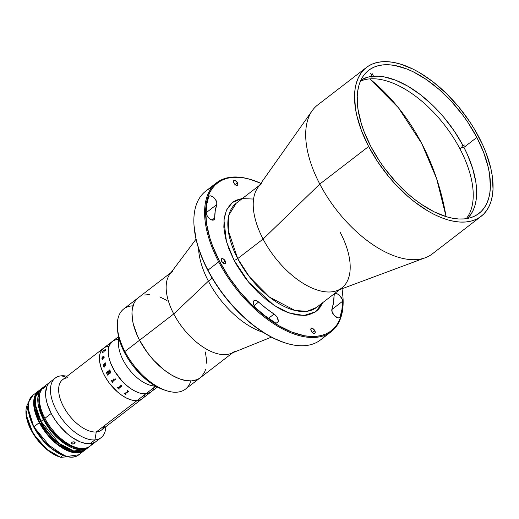 <?xml version="1.0" encoding="UTF-8"?>
<svg xmlns="http://www.w3.org/2000/svg" width="519" height="519" viewBox="0 0 519 519"><rect width="100%" height="100%" fill="white"/><g stroke="black" fill="none" stroke-linecap="round" stroke-linejoin="round"><path stroke-width="0.78" d="M421.72 143.478L398.475 107.822L369.762 78.869A208.917 168.805 85.2 0 1 421.72 143.478A208.917 168.805 85.2 0 1 446.081 216.637L436.661 178.763L421.72 143.478M476.851 137.431A90.351 47.216 -127.6 0 1 478.907 213.478A90.351 47.216 -127.6 0 1 370.754 146.319A90.351 47.216 -127.6 0 1 368.698 70.273A90.351 47.216 -127.6 0 1 476.851 137.431L464.473 146.955L476.851 137.431L467.976 122.484L462.877 115.257L451.601 101.633L439.256 89.56L426.32 79.498L413.286 71.83L406.89 68.988L394.648 65.439L388.919 64.758L383.522 64.823L378.52 65.634L373.946 67.172L369.859 69.436L366.291 72.394L363.274 76.021L360.841 80.276L359.012 85.135L357.812 90.533L357.241 96.43L358.032 109.47L361.347 123.762L363.916 131.203L370.754 146.319L379.629 161.266L384.728 168.493L396.003 182.111L408.349 194.19L414.772 199.497L421.285 204.252L434.319 211.921L446.95 216.897L452.957 218.311L458.686 218.986L464.083 218.921L469.085 218.116L473.659 216.572L477.746 214.315L481.314 211.356L484.331 207.73L486.764 203.467L488.593 198.615L489.793 193.211L490.364 187.32L489.573 174.274L488.23 167.254L483.689 152.547L476.851 137.431M368.633 146.494A93.965 49.11 -127.6 0 1 366.498 67.405A93.965 49.11 -127.6 0 1 478.972 137.256A93.965 49.11 -127.6 0 1 481.107 216.339A93.965 49.11 -127.6 0 1 368.633 146.494L319.795 184.076L368.633 146.494L361.522 130.775L356.8 115.478L355.398 108.179L354.581 94.614L355.171 88.483L356.423 82.865L358.318 77.818L360.848 73.387L363.988 69.611L367.699 66.536L371.954 64.187L376.703 62.585L381.913 61.742L387.518 61.677L393.48 62.384L399.727 63.85L412.865 69.027L419.624 72.679L433.19 81.944L446.398 93.511L458.744 106.94L469.74 121.712L474.6 129.419L482.813 145.132L486.082 152.975L490.805 168.266L492.207 175.571L493.024 189.137L492.434 195.267L491.182 200.885L489.287 205.933L486.757 210.364L483.617 214.139L479.906 217.214L475.651 219.563L470.902 221.165L465.692 222.002L460.087 222.074L454.125 221.366L447.878 219.894L441.39 217.675L434.74 214.723L427.98 211.064L414.415 201.8L407.733 196.279L394.894 183.72L388.861 176.81L377.864 162.038L368.633 146.494M366.498 67.405L317.66 104.987A93.965 49.11 52.4 0 0 319.795 184.076A93.965 49.11 -127.6 0 1 312.191 110.716L257.768 187.709A65.777 34.377 52.4 0 0 263.094 239.064L319.795 184.076L263.094 239.064A65.777 34.377 -127.6 0 1 261.595 183.707M237.696 258.605L263.094 239.064L237.696 258.605L249.574 276.984L269.426 297.076L295.045 310.492L307.04 311.309L316.428 307.501A65.777 34.377 52.4 0 1 237.696 258.605A2.893 0.785 -27.6 0 1 234.05 260.253A2.893 0.785 152.4 0 0 237.696 258.605A65.777 34.377 52.4 0 1 236.203 203.247L228.866 215.093L228.25 230.475L237.696 258.605M322.643 302.72L315.649 311.731L304.05 315.494L289.355 313.061L273.974 305.302L248.692 282.239L234.05 260.253L237.241 265.975L244.67 277.107L248.828 282.407L257.846 292.216L267.499 300.67L277.418 307.443L282.355 310.109L287.215 312.269L296.524 314.968L304.977 315.435L308.779 314.819L315.364 311.932L318.076 309.681L320.366 306.924L322.643 302.72M332.647 313.242A5.78 3.023 -127.6 0 1 331.933 309.22L332.154 312.12L334.521 315.805L337.973 317.862L338.939 317.842L340.153 316.7A5.78 3.023 -127.6 0 1 339.569 317.544A5.78 3.023 -127.6 0 1 332.647 313.242M254.102 305.574A5.78 3.023 -127.6 0 1 253.973 300.709A5.78 3.023 -127.6 0 1 258.624 302.058L254.096 305.548L258.624 302.058L256.016 300.488L253.966 300.709L253.408 301.494L253.24 302.648L254.102 305.574L256.38 308.513A5.78 3.023 -127.6 0 1 254.102 305.574M225.22 260.992A3.036 1.589 -127.6 0 1 225.291 263.548A3.036 1.589 -127.6 0 1 221.652 261.291A3.036 1.589 -127.6 0 1 221.587 258.734A3.036 1.589 -127.6 0 1 225.22 260.992L222.839 262.828L225.22 260.992L223.3 258.903L222.087 258.553L221.321 259.072L221.652 261.291L224.007 263.594L225.551 263.211L225.22 260.992M207.023 215.515A5.78 3.023 -127.6 0 1 206.16 212.459A92.518 48.351 -127.6 0 1 208.573 197.051A5.78 3.023 -127.6 0 1 209.157 196.208A5.78 3.023 -127.6 0 1 214.464 198.219A5.78 3.023 -127.6 0 1 216.793 204.531L206.166 212.712L216.793 204.531L216.728 202.105L215.294 199.238L212.985 196.896L210.571 195.864L209.313 196.104L208.573 197.051L206.789 204.304L206.16 212.459L207.023 215.515L209.163 218.337L211.771 219.991L213.873 219.868L214.684 218.006A80.951 42.311 -127.6 0 1 216.793 204.531L215.236 210.876L214.684 218.006A5.78 3.023 -127.6 0 1 213.945 219.816A5.78 3.023 -127.6 0 1 207.023 215.515M237.475 182.759A3.036 1.589 -127.6 0 1 237.546 185.315A3.036 1.589 -127.6 0 1 233.913 183.058A3.036 1.589 -127.6 0 1 233.842 180.502A3.036 1.589 -127.6 0 1 237.475 182.759L235.094 184.595L237.475 182.759L235.126 180.463L234.017 180.398L233.576 180.839L234.212 183.564L236.262 185.361L237.812 184.978L237.475 182.759M193.996 225.045L194.041 225.733A93.238 48.728 52.4 0 0 207.898 270.483L207.963 270.139A93.965 49.11 -127.6 0 1 193.996 225.045A93.965 49.11 -127.6 0 1 211.746 187.631M216.566 182.785L205.822 191.057A93.965 49.11 52.4 0 0 207.963 270.139L218.707 261.874A93.965 49.11 -127.6 0 1 216.566 182.785A93.965 49.11 -127.6 0 1 252.779 180.164M253.11 180.275L252.455 180.061A93.965 49.11 52.4 0 0 218.707 261.874L219.615 261.459A93.238 48.728 -127.6 0 1 253.11 180.275A93.238 48.728 -127.6 0 1 260.862 183.337L250.476 179.457L244.274 177.998L238.357 177.297L232.791 177.362L227.627 178.192L222.911 179.782L218.694 182.117L215.009 185.173L211.895 188.91L209.384 193.308L207.503 198.323L206.257 203.896L205.673 209.974L206.484 223.436L209.91 238.182L212.556 245.863L219.615 261.459L218.707 261.874A93.965 49.11 52.4 0 0 298.042 335.3A93.965 49.11 52.4 0 0 343.007 297.724L342.962 297.043A93.238 48.728 -127.6 0 1 298.341 334.327A93.238 48.728 -127.6 0 1 219.615 261.459L228.782 276.887L239.694 291.542L251.936 304.867L258.417 310.862L265.047 316.343L278.508 325.536L291.814 332.095L304.452 335.754L310.368 336.455L315.935 336.39L321.099 335.559L325.815 333.97L330.032 331.635L333.717 328.585L336.831 324.842L339.342 320.444L341.23 315.435L342.469 309.856L343.053 303.777L342.975 297.238L341.995 288.765A93.238 48.728 -127.6 0 1 342.962 297.043M314.812 330.694A3.036 1.589 -127.6 0 1 314.884 333.25A3.036 1.589 -127.6 0 1 311.251 330.992A3.036 1.589 -127.6 0 1 311.179 328.436A3.036 1.589 -127.6 0 1 314.812 330.694L312.432 332.53L314.812 330.694L312.464 328.391L310.913 328.774L311.251 330.992L313.165 333.081L314.384 333.432L315.15 332.913L314.812 330.694M342.988 297.381A93.965 49.11 -127.6 0 1 331.18 331.719A93.965 49.11 -127.6 0 1 218.707 261.874L207.963 270.139A93.965 49.11 52.4 0 0 320.437 339.984L331.18 331.719M325.257 335.138A93.965 49.11 -127.6 0 1 284.548 342.715A93.965 49.11 -127.6 0 1 207.963 270.139L207.898 270.483A93.238 48.728 52.4 0 0 283.899 342.495A93.238 48.728 52.4 0 0 284.224 342.605M212.012 220.062L214.684 218.006L212.012 220.062M268.446 318.394L274.058 314.066A80.951 42.311 -127.6 0 1 258.624 302.058L266.273 308.507L274.058 314.066A5.78 3.023 -127.6 0 1 277.814 318.685A5.78 3.023 -127.6 0 1 277.568 322.734A5.78 3.023 -127.6 0 1 274.019 322.241A92.518 48.351 -127.6 0 1 256.38 308.513L265.118 315.883L275.647 322.993L277.574 322.734L278.301 320.93L277.068 317.226L274.895 314.689L274.058 314.066L268.446 318.394M338.602 317.894L340.153 316.7L338.602 317.894M334.041 295.746A80.951 42.311 -127.6 0 1 331.933 309.22L333.49 302.875L334.041 295.746A5.78 3.023 -127.6 0 1 334.781 293.936A5.78 3.023 -127.6 0 1 339.569 295.421A5.78 3.023 -127.6 0 1 342.566 301.299L331.842 309.551L342.566 301.299A92.518 48.351 -127.6 0 1 340.153 316.7L341.937 309.447L342.566 301.299L342.255 299.521L339.958 295.811L337.493 293.975L335.955 293.579L334.774 293.942L334.041 295.746M194.028 225.531L196.156 239.707L198.187 247.2L204.084 262.666L212.232 278.255L222.32 293.365L227.971 300.559L240.219 313.885L253.324 325.361L266.792 334.554L273.494 338.18L283.971 342.521M242.412 198.466L236.476 200.1L233.368 201.82L230.65 204.071L226.511 210.065L224.208 217.857L223.832 227.153L225.402 237.585L228.847 248.763L234.05 260.253L226.453 241.627L223.936 220.043L226.492 210.104L232.434 202.494L241.731 198.569L253.577 199.056M340.328 232.596A65.777 34.377 -127.6 0 1 341.826 287.954A65.777 34.377 -127.6 0 1 263.094 239.064A65.777 34.377 52.4 0 0 336.974 290.634L425.34 257.742A93.965 49.11 -127.6 0 1 319.795 184.076A93.965 49.11 52.4 0 0 432.275 253.921L481.107 216.339M208.398 281.155L212.213 278.216L208.398 281.155A65.777 34.377 -127.6 0 1 198.563 248.387A65.777 34.377 52.4 0 0 208.398 281.155L173.748 313.93L208.398 281.155A65.777 34.377 52.4 0 0 263.152 332.322A65.777 34.377 -127.6 0 1 208.398 281.155M196.039 239.188L169.901 274.09A50.596 26.443 52.4 0 0 173.748 313.93A50.596 26.443 -127.6 0 1 172.6 271.346M117.398 327.23L117.566 329.98A47.703 24.931 52.4 0 0 124.657 352.875L124.91 351.512L173.748 313.93L139.566 340.237L147.39 352.654L153.702 360.283L164.218 370.021L171.523 375.01L178.744 378.565L185.601 380.557L191.829 380.901L197.188 379.584L199.478 378.319L197.188 379.584L191.829 380.901L185.601 380.557L178.744 378.565L171.523 375.01L164.218 370.021L153.702 360.283L147.39 352.654L139.566 340.237A50.596 26.443 52.4 0 0 200.126 377.845A50.596 26.443 -127.6 0 1 139.566 340.237A50.596 26.443 -127.6 0 1 138.411 297.653A50.596 26.443 52.4 0 0 139.566 340.237L137.496 336.001L139.566 340.237L124.91 351.512A50.596 26.443 -127.6 0 1 117.398 327.23A50.596 26.443 -127.6 0 1 133.033 305.821M201.482 376.664L204.531 372.246L205.556 369.528L204.531 372.246L201.482 376.664M206.543 363.196L206.504 359.654L205.349 351.966L206.504 359.654L206.543 363.196M167.021 300.495L159.8 296.933L167.021 300.495M149.738 294.565L143.912 295.058L149.738 294.565M138.437 297.64L135.375 300.871L134.012 303.258L132.313 309L131.995 312.302L132.436 319.607L133.195 323.538L137.496 336.001L133.195 323.538L132.436 319.607L131.995 312.302L132.313 309L134.012 303.258L135.375 300.871L138.437 297.64M234.316 351.538A50.596 26.443 -127.6 0 1 173.748 313.93A50.596 26.443 52.4 0 0 230.968 353.445L271.405 337.123M171.082 272.514L123.762 308.928A50.596 26.443 52.4 0 0 124.91 351.512A50.596 26.443 52.4 0 0 185.478 389.12L232.791 352.712M190.856 380.952A50.596 26.443 -127.6 0 1 166.151 390.593A50.596 26.443 -127.6 0 1 124.91 351.512L124.657 352.875A47.703 24.931 52.4 0 0 163.543 389.717L166.151 390.593M117.56 329.876L119.688 340.964L122.705 348.878L126.876 356.851L132.04 364.585L141.194 375.081L147.902 380.952L154.792 385.656L163.582 389.73M466.257 218.668A87.458 45.711 52.4 0 0 459.879 148.726L462.325 146.845A87.458 45.711 -127.6 0 1 462.805 147.772L463.785 147.02A87.458 45.711 -127.6 0 1 467.45 218.467L471.044 214.165L473.302 210.046L474.995 205.381L476.105 200.198L476.52 188.514L475.832 182.117L472.679 168.506L467.269 154.234L463.785 147.02L462.805 147.772A87.458 45.711 -127.6 0 0 462.325 146.845L459.879 148.726A87.458 45.711 52.4 0 0 360.439 81.165M371.28 77.084L372.259 76.332L370.637 73.25L372.259 76.332L367.562 77.221L360.939 80.062A87.458 45.711 -127.6 0 1 372.259 76.332L371.28 77.084A87.458 45.711 -127.6 0 1 372.551 76.968L372.227 76.358L372.551 76.968L373.524 76.215L372.551 76.968A87.458 45.711 -127.6 0 0 371.28 77.084M371.902 73.134L373.524 76.215L371.902 73.134M464.92 144.976L462.812 145.171L454.203 130.97L444.03 117.508L438.471 111.215L432.671 105.286L420.546 94.763L408.116 86.323L395.828 80.283L384.157 76.87L378.682 76.196L373.524 76.215A87.458 45.711 -127.6 0 1 462.812 145.171L464.92 144.976M461.832 145.923L462.812 145.171L461.832 145.923A87.458 45.711 -127.6 0 1 462.325 146.845A87.458 45.711 -127.6 0 0 461.832 145.923L463.947 145.729L461.832 145.923M465.893 146.825L463.785 147.02L465.893 146.825M155.428 386.434L145.845 393.811A31.802 16.621 52.4 0 0 151.061 391.89A31.802 16.621 -127.6 0 1 145.845 393.811L150.653 392.189L145.845 393.811L155.428 386.434M117.489 339.569L115.724 339.854L117.489 339.569A31.802 16.621 -127.6 0 0 112.273 341.483A31.802 16.621 52.4 0 0 115.529 372.616A31.802 16.621 52.4 0 0 145.845 393.811A31.802 16.621 -127.6 0 1 115.529 372.616A31.802 16.621 -127.6 0 1 112.273 341.483L103.482 348.249A31.802 16.621 -127.6 0 1 108.698 346.335L106.933 346.614M112.681 341.191L109.503 345.005L108.439 348.619L108.263 352.92L108.99 357.753L110.586 362.93L114.472 370.903L121.881 380.855L126.227 385.104L130.782 388.647L135.368 391.345L139.812 393.097L145.845 393.811L139.812 393.097L135.368 391.345L130.782 388.647L126.227 385.104L121.881 380.855L114.472 370.903L110.586 362.93L108.99 357.753L108.263 352.92L108.439 348.619L109.503 345.005L112.681 341.191M151.911 391.144L153.832 388.368L151.911 391.144M155.311 385.961A31.802 16.621 -127.6 0 1 128.751 368.931A31.802 16.621 -127.6 0 1 119.091 338.901M118.715 337.408L118.494 342.78A31.802 16.621 52.4 0 0 151.405 385.546L156.654 386.707M104.663 425.502A31.802 16.621 -127.6 0 1 96.262 431.97L137.055 400.577L96.262 431.97A31.802 16.621 52.4 0 0 101.477 430.05L142.271 398.657A31.802 16.621 -127.6 0 1 137.055 400.577A31.802 16.621 -127.6 0 1 106.739 379.383A31.802 16.621 -127.6 0 1 103.482 348.249A31.802 16.621 52.4 0 0 106.739 379.383A31.802 16.621 52.4 0 0 137.055 400.577L145.845 393.811L137.055 400.577A31.802 16.621 52.4 0 0 142.271 398.657L157.335 387.064M61.417 375.801L65.932 377.144L61.417 375.801A37.589 19.644 -127.6 0 1 67.074 376.269A37.589 19.644 52.4 0 0 61.417 375.801A37.589 19.644 52.4 0 0 56.104 409.705A37.589 19.644 52.4 0 0 94.932 439.904A37.589 19.644 52.4 0 0 105.863 426.676A37.589 19.644 -127.6 0 1 101.095 437.64A37.589 19.644 -127.6 0 1 94.932 439.904L90.047 443.667A37.589 19.644 52.4 0 0 96.21 441.403A37.589 19.644 -127.6 0 1 51.225 413.461A37.589 19.644 -127.6 0 1 50.369 381.828A37.589 19.644 52.4 0 0 54.223 418.619A37.589 19.644 52.4 0 0 90.047 443.667L94.932 439.904A37.589 19.644 -127.6 0 1 59.108 414.863A37.589 19.644 -127.6 0 1 55.254 378.072A37.589 19.644 -127.6 0 1 61.417 375.801M103.482 348.249L62.682 379.642A31.802 16.621 52.4 0 0 65.945 410.776A31.802 16.621 52.4 0 0 96.262 431.97L94.932 439.904L96.262 431.97A31.802 16.621 -127.6 0 1 63.409 406.416A31.802 16.621 -127.6 0 1 67.905 377.728M125.39 393.765L128.641 391.261L125.39 393.765M125.332 393.895L125.436 394.031A31.802 16.621 52.4 0 0 125.955 394.362L125.948 394.356M124.06 393.298A31.789 16.614 52.4 0 0 125.812 394.459A31.802 16.621 -127.6 0 1 124.054 393.305L124.197 393.194A31.802 16.621 52.4 0 0 124.716 393.551L127.966 391.255M127.337 390.781A31.789 16.614 52.4 0 0 127.843 391.125L127.843 391.138A31.802 16.621 -127.6 0 1 127.33 390.781L127.473 390.677A31.802 16.621 52.4 0 0 127.726 390.852L128.602 391.235A31.802 16.621 52.4 0 0 128.654 391.268M102.016 358.078L102.379 358.785L103.326 358.052L102.833 357.182L102.016 358.078M108.549 371.87A31.802 16.621 52.4 0 0 108.828 372.402L109.379 372.882L110.015 372.687L110.229 371.26A31.802 16.621 -127.6 0 1 110.086 370.994L108.549 371.87M120.765 385.033A31.802 16.621 52.4 0 0 121.005 385.273L121.848 385.838A31.802 16.621 52.4 0 0 121.887 385.877L118.663 388.692A31.802 16.621 52.4 0 0 119.169 389.153L119.026 389.263A31.802 16.621 -127.6 0 1 117.346 387.667L117.489 387.557A31.802 16.621 52.4 0 0 117.982 388.037L121.109 385.623A31.802 16.621 -127.6 0 1 120.622 385.143L120.765 385.033M112.201 381.218L113.83 379.616A31.802 16.621 -127.6 0 1 113.447 379.104L113.59 378.993A31.802 16.621 52.4 0 0 113.771 379.24L114.498 379.908A31.802 16.621 52.4 0 0 114.537 379.953L112.474 381.887A31.802 16.621 52.4 0 0 112.87 382.386L112.727 382.497A31.802 16.621 -127.6 0 1 111.358 380.712L111.501 380.602A31.802 16.621 52.4 0 0 111.883 381.115L112.201 381.218M115.465 378.915L115.549 379.428L115.108 379.473L114.952 378.961L115.465 378.915M110.417 373.064L109.613 373.349L108.938 372.908L107.907 375.127A31.802 16.621 52.4 0 0 107.997 375.276L107.855 375.386A31.802 16.621 -127.6 0 1 107.459 374.699L108.685 372.506A31.802 16.621 -127.6 0 1 108.406 371.98L106.953 373.401A31.802 16.621 52.4 0 0 107.031 373.544L106.888 373.654A31.802 16.621 -127.6 0 1 106.291 372.519L106.434 372.408A31.802 16.621 52.4 0 0 106.505 372.551L109.639 370.138A31.802 16.621 -127.6 0 1 109.567 369.995L109.71 369.885A31.802 16.621 52.4 0 0 110.463 371.319L110.417 373.064M105.007 363.988L103.541 365.395A31.802 16.621 52.4 0 0 103.579 365.519L103.437 365.629A31.802 16.621 -127.6 0 1 103.119 364.578L103.262 364.468A31.802 16.621 52.4 0 0 103.3 364.591L105.273 363.183A31.802 16.621 -127.6 0 1 105.208 362.969L105.351 362.859A31.802 16.621 52.4 0 0 105.402 363.041L105.636 363.436A31.802 16.621 52.4 0 0 105.655 363.488L105.208 363.832L105.844 364.293L105.921 365.188L104.124 367.102A31.802 16.621 52.4 0 0 104.17 367.225L104.027 367.335A31.802 16.621 -127.6 0 1 103.651 366.271L103.794 366.167A31.802 16.621 52.4 0 0 103.839 366.291L105.72 365L105.617 364.267L105.007 363.988M103.054 356.884L102.159 357.273L101.893 358.376L102.639 356.851L103.469 357.941L103.904 357.565L103.716 356.151L104.163 357.455L102.243 359.252L102.606 359.369A31.802 16.621 52.4 0 0 102.619 359.479L102.113 359.628L102.165 358.843M102.243 352.414L103.69 350.429L105.733 349.306L105.61 350.39L104.721 351.207L105.604 349.845L105.169 349.618L102.665 351.7L102.405 352.479L103.054 352.492L102.243 352.414M108.945 372.914L109.619 373.349M108.406 371.987L108.413 371.98A31.789 16.614 52.4 0 0 108.692 372.499L107.465 374.699A31.789 16.614 52.4 0 0 107.861 375.38M106.434 372.408L106.298 372.519A31.789 16.614 52.4 0 0 106.895 373.648M109.71 369.891L109.574 369.995A31.789 16.614 52.4 0 0 109.652 370.138L106.635 372.687M109.892 370.858L110.093 370.988A31.789 16.614 52.4 0 0 110.236 371.254L110.281 372.421L109.386 372.882M106.784 372.642L109.6 370.475L106.778 372.642M103.884 356.449L104.047 357.364L103.417 357.695M104.079 356.268L103.541 356.657M102.619 359.375L102.224 359.511M102.243 358.895L102.12 359.635M102.918 357.208L103.339 358.058L102.321 358.739M102.399 356.994L103.022 356.858L102.399 356.994L103.469 357.941M103.891 347.957L101.568 350.273L100.07 353.484L99.447 357.455L99.726 362.048L100.894 367.076L102.905 372.35L105.681 377.67L109.126 382.821L117.437 391.871L121.991 395.413L126.578 398.112L131.022 399.864L135.154 400.597L138.82 400.292L141.862 398.955M143.121 397.911L145.041 395.134M105.746 349.313L103.08 351.039L102.347 352.68M105.545 349.521L104.728 351.22M103.145 352.343L102.418 352.485M103.262 364.481L103.132 364.585A31.789 16.614 52.4 0 0 103.443 365.623M105.351 362.872L105.221 362.976A31.789 16.614 52.4 0 0 105.279 363.19L103.385 364.734M103.8 366.174L103.664 366.278A31.789 16.614 52.4 0 0 104.034 367.335M105.441 364.117L105.733 365L103.995 366.44M114.959 378.954L115.393 379.519M118.598 388.407L121.887 385.877M117.352 387.661A31.789 16.614 52.4 0 0 119.026 389.256L119.162 389.153M120.629 385.137A31.789 16.614 52.4 0 0 121.109 385.617L121.225 385.838M55.254 378.072L44.018 386.713A37.589 19.644 52.4 0 0 44.874 418.346L51.225 413.461L47.307 404.08L45.931 398.131L45.601 392.708L47.099 385.993L48.111 384.216L50.849 381.478M44.621 386.791L45.64 386.168L45.062 387.109L43.032 388.673L44.621 386.791M74.665 443.589L74.464 441.935L74.665 443.589L72.725 444.056L71.713 443.524L72.024 442.201L73.97 441.786L75.145 442.733L74.1 443.901L72.407 443.985L71.57 442.85L72.284 442.032L73.97 441.786L75.145 442.733L74.665 443.589M43.843 387.492L44.874 386.597L45.205 386.94L44.874 386.597L45.568 386.162L44.842 387.362L43.408 388.582L43.006 388.608L43.401 387.959M39.561 394.933L38.88 401.985L40.495 410.38L44.258 419.404L45.095 418.762L44.258 419.404L49.85 428.272L56.785 436.226L64.473 442.577L72.238 446.781L77.136 448.202L80.464 448.494A36.142 18.885 52.4 0 1 44.258 419.404A36.142 18.885 52.4 0 1 39.476 395.231M89.404 446.535L86.219 448.701L84.318 449.344L79.991 449.707L72.511 447.949L67.146 445.302L59.049 439.392L53.911 434.364L49.221 428.7L43.408 419.475A37.589 19.644 -127.6 0 1 42.552 387.842A37.589 19.644 -127.6 0 1 43.311 387.31L41.552 388.725L39.282 392.001L37.79 398.722L38.114 404.145L39.496 410.094L43.408 419.475L40.969 421.357L43.408 419.475A37.589 19.644 -127.6 0 0 88.399 447.41L85.959 449.292L73.737 450.998L59.095 443.336L40.969 421.357L35.571 405.274L35.921 396.49L40.112 389.717A37.589 19.644 52.4 0 0 40.969 421.357L40.748 421.649L40.969 421.357A37.589 19.644 52.4 0 0 85.959 449.292C75.735 458.128 51.193 442.603 40.748 421.655L40.748 421.649C33.514 406.915 33.3 396.269 40.112 389.717L42.552 387.842M35.422 403.925L36.259 409.523L39.399 418.606M42.616 424.769L48.838 433.586L56.24 441.228L61.521 445.334L69.449 449.616M89.106 446.814A37.589 19.644 -127.6 0 1 88.399 447.41M44.498 386.363L41.76 389.101L39.989 392.896L39.249 397.593L39.58 403.023L40.962 408.966L43.337 415.2L46.619 421.48L50.687 427.572L55.377 433.242L60.515 438.263L65.894 442.448L71.317 445.639L76.572 447.709L81.457 448.578L85.778 448.215L89.385 446.632M90.87 445.406L92.123 443.894M95.73 441.747L94.03 442.688L90.047 443.667L85.421 443.408L80.328 441.935L72.245 437.562L66.86 433.378L59.315 425.586L54.917 419.676L51.225 413.461L44.874 418.346A37.589 19.644 52.4 0 0 89.865 446.288L101.095 437.64M71.713 443.524L71.551 443.083M74.983 442.318L75.145 442.733M60.515 457.22L62.883 455.39L60.515 457.22L47.612 450.161L33.242 433.787L26.08 414.564L28.584 402.653A34.695 18.133 52.4 0 0 32.548 432.619A34.695 18.133 52.4 0 0 60.515 457.22L60.515 457.22M60.639 457.323L67.528 456.765L60.522 457.297L45.464 448.539L32.476 432.768L26.093 415.479L28.59 402.634M25.989 413.572L29.687 427.293L38.776 441.624L49.811 451.9L59.289 456.83M26.268 416.167L28.882 425.411L31.114 430.219L33.884 434.98L40.742 443.868M44.647 447.748L52.88 453.878M33.839 426.839A37.589 19.644 52.4 0 0 78.83 454.78L66.64 456.499L52.01 448.857L33.839 426.839L28.435 410.743L28.792 401.959L32.982 395.206A37.589 19.644 52.4 0 0 33.839 426.839L39.308 422.635L33.839 426.839M84.299 450.57A37.589 19.644 -127.6 0 1 39.308 422.635L57.479 444.647L72.109 452.289L84.299 450.57L85.084 449.895L78.83 454.78C70.305 462.014 50.713 452.244 38.795 435.13C27.455 419.702 24.627 401.129 32.982 395.206L38.451 390.995L34.26 397.755L33.904 406.533L39.308 422.635A37.589 19.644 -127.6 0 1 38.451 390.995L39.301 390.405L38.451 390.995M28.26 408.94L33.813 426.975L44.855 442.415L64.343 455.825M83.767 450.583L71.557 451.725L57.298 443.992L39.671 422.466L34.364 406.877L34.539 398.307L38.302 391.508M38.237 391.566L36.395 393.726L34.741 397.509L34.085 402.147L34.455 407.48L35.83 413.299L38.166 419.391L41.377 425.528L45.341 431.484L49.908 437.037L54.91 441.98L60.159 446.126L65.459 449.324L70.616 451.446L75.437 452.425L79.738 452.224L83.695 450.635M28.279 409.251L29.155 414.85L32.308 423.9M35.519 430.037L39.476 435.992L46.502 444.108L54.294 450.635L62.209 455.033M259.409 185.387L236.203 203.247M284.548 342.715L283.899 342.495M339.64 289.641L316.428 307.501M118.546 336.656L112.273 341.483"/></g></svg>
